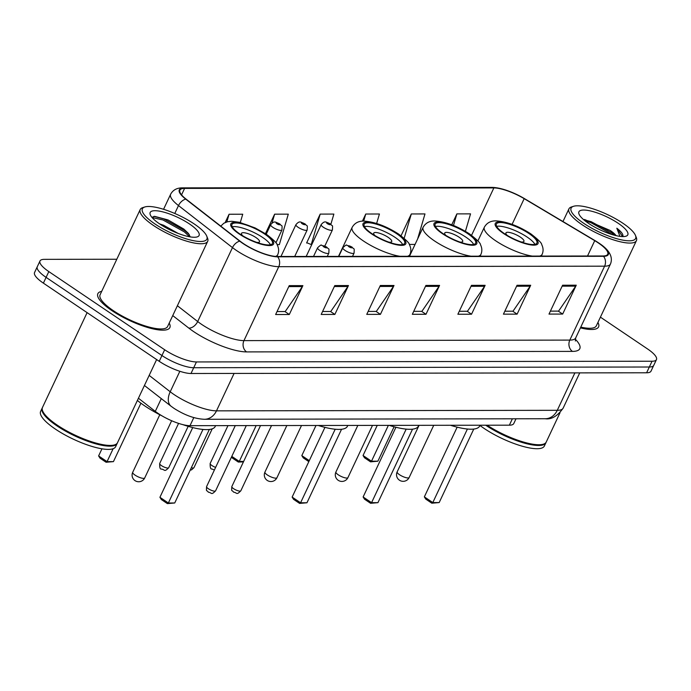 <?xml version="1.0" encoding="UTF-8"?>
<svg xmlns="http://www.w3.org/2000/svg" width="691" height="691" viewBox="0 0 691 691"><rect width="100%" height="100%" fill="white"/><g stroke="black" fill="none" stroke-linecap="round" stroke-linejoin="round"><path stroke-width="1.04" d="M516.013 418.789L513.767 423.557A24.867 6.729 -154.8 0 1 509.371 425.181L189.999 425.682A24.867 6.729 -154.8 0 1 155.294 411.37L138.425 398.241M116.814 259.237L44.388 259.35A24.867 6.729 25.2 0 0 39.983 260.982L34.55 272.53A24.867 6.729 25.2 0 0 43.386 283.137L159.232 361.307A24.867 6.729 25.2 0 0 191.001 373.503L646.612 372.777A24.867 6.729 25.2 0 0 651.017 371.153L653.729 365.375A24.867 6.729 25.2 0 1 649.333 367.007A24.867 6.729 25.2 0 0 653.729 365.375L656.45 359.605A24.867 6.729 25.2 0 0 647.614 348.99L600.419 317.152M39.983 260.982A24.867 6.729 25.2 0 0 48.819 271.589L164.665 349.758A24.867 6.729 25.2 0 0 196.434 361.946L193.722 367.724L649.333 367.007L193.722 367.724A24.867 6.729 25.2 0 1 161.944 355.528A24.867 6.729 25.2 0 0 193.722 367.724L191.001 373.503M48.819 271.589L46.098 277.367L161.944 355.528L46.098 277.367A24.867 6.729 25.2 0 1 37.271 266.752A24.867 6.729 25.2 0 0 46.098 277.367L43.386 283.137M101.698 291.36A39.784 10.762 25.2 0 0 97.854 293.692A39.784 10.762 25.2 0 0 111.985 310.665A39.784 10.762 25.2 0 0 169.856 327.569A39.784 10.762 25.2 0 0 169.2 323.12A39.784 10.762 25.2 0 1 169.856 327.569A39.784 10.762 25.2 0 1 111.985 310.665A39.784 10.762 25.2 0 1 97.854 293.692A39.784 10.762 25.2 0 1 101.698 291.36M598.311 242.93A26.526 7.178 -154.8 0 1 607.735 254.245A26.526 7.178 -154.8 0 1 603.036 255.981L277.186 256.499A26.526 7.178 -154.8 0 1 240.166 241.228L186.19 199.198A26.526 7.178 -154.8 0 1 179.902 190.146A26.526 7.178 -154.8 0 1 184.592 188.41L493.866 187.926A26.526 7.178 -154.8 0 1 524.175 198.662L594.735 240.667A26.526 7.178 -154.8 0 1 598.311 242.93M598.674 242.93A27.191 7.359 25.2 0 0 595.011 240.606L524.452 198.611A27.191 7.359 25.2 0 0 522.759 197.626A27.191 7.359 25.2 0 0 509.621 191.442A27.191 7.359 25.2 0 0 493.383 187.598L184.108 188.082A27.191 7.359 25.2 0 0 185.741 199.146L239.725 241.168A27.191 7.359 25.2 0 0 277.67 256.819L603.519 256.309A27.191 7.359 25.2 0 0 598.674 242.93M289.227 285.642L275.631 314.526L289.304 314.5L302.891 285.625L289.227 285.642M277.022 311.563L285.21 311.546L302.347 286.575A6.634 5.537 -90.1 0 0 302.891 285.625M284.925 311.555L289.304 314.5M334.781 285.573L321.194 314.457L334.859 314.431L348.454 285.547L334.781 285.573M322.585 311.494L330.773 311.477L347.91 286.506A6.634 5.537 -90.1 0 0 348.454 285.547M330.488 311.477L334.859 314.431M380.344 285.495L366.757 314.379L380.421 314.362L394.017 285.478L380.344 285.495M368.148 311.416L376.336 311.408L393.464 286.428A6.634 5.537 -90.1 0 0 394.017 285.478M376.051 311.408L380.421 314.362M562.595 285.21L549 314.094L562.673 314.068L576.259 285.193L562.595 285.21M550.39 311.131L558.578 311.114L575.715 286.143A6.634 5.537 -90.1 0 0 576.259 285.193M558.293 311.123L562.673 314.068M517.032 285.279L503.437 314.163L517.11 314.146L530.697 285.262L517.032 285.279M504.836 311.2L513.016 311.192L530.152 286.212A6.634 5.537 -90.1 0 0 530.697 285.262M512.731 311.192L517.11 314.146M471.469 285.357L457.874 314.241L471.547 314.215L485.134 285.331L471.469 285.357M459.273 311.278L467.453 311.261L484.59 286.29A6.634 5.537 -90.1 0 0 485.134 285.331M467.168 311.261L471.547 314.215M425.906 285.426L412.32 314.31L425.984 314.284L439.571 285.409L425.906 285.426M413.71 311.347L421.89 311.33L439.027 286.359A6.634 5.537 -90.1 0 0 439.571 285.409M421.605 311.339L425.984 314.284M580.405 327.88A39.784 10.762 25.2 0 0 598.587 326.895A39.784 10.762 25.2 0 0 597.931 322.447A39.784 10.762 25.2 0 1 598.587 326.895A39.784 10.762 25.2 0 1 580.405 327.88M196.434 361.946L652.054 361.229A24.867 6.729 25.2 0 0 656.45 359.605M240.304 222.511L242.74 214.219L229.075 214.245L225.171 222.528M376.638 223.478L379.428 214.003L365.755 214.029L362.412 221.129M417.632 238.956L424.982 213.934L411.318 213.96L401.048 235.786M465.414 231.33L470.545 213.864L456.881 213.882L451.741 224.808M277.065 244.64L279.337 244.64L288.302 214.15L274.629 214.167L265.465 233.662M330.868 224.281L333.865 214.08L320.192 214.098L306.605 242.982L307.417 242.982M320.192 214.098L311.235 244.588L311.779 244.588M311.235 244.588L306.744 242.696M365.755 214.029L363.682 221.085M409.288 244.433L415.058 244.424M411.318 213.96L404.157 238.317M456.881 213.882L453.469 225.482M274.629 214.167L272.012 223.081M229.075 214.245L226.812 221.923M583.765 223.34A35.647 9.648 25.2 0 0 620.103 239.561A35.647 9.648 25.2 0 0 635.461 235.415A35.647 9.648 25.2 0 0 622.945 223.279A35.647 9.648 25.2 0 0 573.556 206.289A35.647 9.648 25.2 0 0 583.765 223.34M573.556 206.289L571.492 206.946A37.297 10.097 25.2 0 0 568.926 208.872A37.297 10.097 25.2 0 0 582.176 224.782A37.297 10.097 25.2 0 0 636.428 240.632A37.297 10.097 25.2 0 0 636.273 237.428L635.461 235.415M580.777 327.111A37.297 10.097 25.2 0 0 596.333 325.832L636.428 240.632M487.129 425.215A41.443 11.211 25.2 0 0 543.376 444.183A41.443 11.211 25.2 0 0 546.236 442.041L560.012 412.752M486.645 425.215A41.028 11.099 25.2 0 0 542.858 444.348A41.028 11.099 25.2 0 0 543.117 444.261M485.713 425.215A41.443 11.211 25.2 0 0 545.89 442.767A41.443 11.211 25.2 0 0 546.037 442.395M479.925 425.431A41.443 11.211 25.2 0 0 484.08 428.403A41.443 11.211 25.2 0 0 544.361 446.015L545.89 442.767M616.113 235.64A18.735 5.07 25.2 0 0 610.257 230.509L615.215 235.424M618.212 223.288A27.027 7.316 25.2 0 0 590.658 210.988A27.027 7.316 25.2 0 0 579.015 214.124A27.027 7.316 25.2 0 0 588.499 223.331A27.027 7.316 25.2 0 0 625.951 236.21A27.027 7.316 25.2 0 0 618.212 223.288M610.257 230.509L584.526 219.47M622.98 235.614C622.824 233.696 620.768 231.226 616.821 228.211L619.922 236.357M616.821 228.211L622.556 236.572M585.208 220.947L590.779 222.597L612.537 234.69M583.653 219.669L591.202 221.69L611.665 232.763L614.714 235.303M528.935 233.523A22.38 6.055 25.2 0 0 496.38 224.014A22.38 6.055 25.2 0 0 504.335 233.567A22.38 6.055 25.2 0 0 536.881 243.077A22.38 6.055 25.2 0 0 528.935 233.523M534.903 244.346A22.38 6.055 25.2 0 0 527.242 237.134A22.38 6.055 25.2 0 0 496.665 226.354M450.497 425.276A48.491 13.12 25.2 0 0 479.649 426.036L480.029 425.224M439.182 502.564L431.823 503.203L425.794 499.135L424.352 496.872L432.799 502.573L439.182 502.564L473.767 429.059M431.823 503.203L432.799 502.573L467.41 429.025M424.352 496.872L457.157 427.159M377.873 461.199L370.523 461.838L364.485 457.77L363.051 455.507L371.499 461.208L377.873 461.199L394.077 426.779M370.523 461.838L371.499 461.208L388.359 425.371M363.051 455.507L377.226 425.388M521.213 241.98A9.95 2.695 25.2 0 0 523.933 241.392A9.95 2.695 25.2 0 0 520.401 237.151A9.95 2.695 25.2 0 0 505.933 232.919A9.95 2.695 25.2 0 0 507.22 235.398M155.034 224.014A35.647 9.648 25.2 0 0 191.372 240.235A35.647 9.648 25.2 0 0 206.73 236.097A35.647 9.648 25.2 0 0 194.214 223.953A35.647 9.648 25.2 0 0 144.825 206.972A35.647 9.648 25.2 0 0 155.034 224.014M144.825 206.972L142.761 207.62A37.297 10.097 25.2 0 0 140.195 209.546A37.297 10.097 25.2 0 0 153.445 225.465A37.297 10.097 25.2 0 0 207.697 241.314A37.297 10.097 25.2 0 0 207.542 238.101L206.73 236.097M140.195 209.546L100.1 294.746A37.297 10.097 25.2 0 0 113.35 310.665A37.297 10.097 25.2 0 0 167.602 326.515L207.697 241.314M87.101 312.643L42.497 407.422A41.443 11.211 25.2 0 0 42.669 410.99A41.443 11.211 25.2 0 0 57.215 425.112A41.443 11.211 25.2 0 0 114.646 444.857A41.443 11.211 25.2 0 0 117.496 442.715L156.632 359.553M42.773 411.24A41.028 11.099 25.2 0 0 42.868 411.49A41.028 11.099 25.2 0 0 57.275 425.466A41.028 11.099 25.2 0 0 114.127 445.021A41.028 11.099 25.2 0 0 114.378 444.935M42.35 407.794A41.443 11.211 25.2 0 0 42.16 408.148A41.443 11.211 25.2 0 0 56.878 425.829A41.443 11.211 25.2 0 0 117.159 443.441A41.443 11.211 25.2 0 0 117.306 443.069M42.16 408.148L40.631 411.395A41.443 11.211 25.2 0 0 55.349 429.076A41.443 11.211 25.2 0 0 115.63 446.688L117.159 443.441M159.543 223.858L163.612 225.257L178.174 233.446M189.481 223.962A27.027 7.316 25.2 0 0 161.927 211.662A27.027 7.316 25.2 0 0 150.275 214.797A27.027 7.316 25.2 0 0 159.768 224.005A27.027 7.316 25.2 0 0 197.22 236.892A27.027 7.316 25.2 0 0 189.481 223.962M190.215 236.883L188.444 233.446L183.849 229.084L168.017 219.928L154.568 216.335L151.89 217.337M152.063 217.535L162.929 219.963L184.333 231.874L189.645 236.788M153.886 216.378L163.473 218.814L184.868 230.725L189.351 234.733M467.703 233.627A22.38 6.055 25.2 0 0 435.149 224.117A22.38 6.055 25.2 0 0 443.095 233.662A22.38 6.055 25.2 0 0 475.65 243.172A22.38 6.055 25.2 0 0 467.703 233.627M473.672 244.441A22.38 6.055 25.2 0 0 466.002 237.229A22.38 6.055 25.2 0 0 435.434 226.449M389.258 425.371A48.491 13.12 25.2 0 0 418.409 426.131L418.789 425.328M377.942 502.659L370.592 503.298L364.554 499.23L363.12 496.976L371.568 502.668L377.942 502.659L412.536 429.154M370.592 503.298L371.568 502.668L406.178 429.12M363.12 496.976L395.926 427.254M308.825 461.623L303.254 457.865L301.812 455.611L315.986 425.483M301.812 455.611L309.283 460.647M459.973 242.075A9.95 2.695 25.2 0 0 462.702 241.487A9.95 2.695 25.2 0 0 459.17 237.246A9.95 2.695 25.2 0 0 444.702 233.014A9.95 2.695 25.2 0 0 445.989 235.493M396.72 233.731A22.38 6.055 25.2 0 0 364.166 224.23A22.38 6.055 25.2 0 0 372.112 233.774A22.38 6.055 25.2 0 0 404.667 243.284A22.38 6.055 25.2 0 0 396.72 233.731M402.689 244.554A22.38 6.055 25.2 0 0 395.019 237.341A22.38 6.055 25.2 0 0 364.442 226.562M318.275 425.483A48.491 13.12 25.2 0 0 347.426 426.243L347.806 425.44M306.959 502.772L299.609 503.411L293.571 499.343L292.138 497.088L300.585 502.78L306.959 502.772L341.553 429.266M299.609 503.411L300.585 502.78L335.195 429.232M292.138 497.088L324.943 427.366M231.805 456.38L239.276 461.424L256.145 425.578M243.422 461.916L238.3 462.046L239.276 461.424L243.664 461.415M238.3 462.046L232.271 457.978L231.571 456.872M388.99 242.187A9.95 2.695 25.2 0 0 391.719 241.6A9.95 2.695 25.2 0 0 388.187 237.359A9.95 2.695 25.2 0 0 373.719 233.126A9.95 2.695 25.2 0 0 374.997 235.605M264.498 233.947A22.38 6.055 25.2 0 0 231.943 224.437A22.38 6.055 25.2 0 0 239.898 233.981A22.38 6.055 25.2 0 0 272.444 243.491A22.38 6.055 25.2 0 0 264.498 233.947M270.466 244.769A22.38 6.055 25.2 0 0 262.796 237.557A22.38 6.055 25.2 0 0 232.228 226.769M137.388 400.46A48.491 13.12 25.2 0 0 144.678 405.85A48.491 13.12 25.2 0 0 162.022 415.878M182.769 424.611A48.491 13.12 25.2 0 0 215.212 426.451L215.592 425.647M174.737 502.979L167.386 503.618L161.357 499.55L159.915 497.295L168.362 502.996L174.737 502.979L209.33 429.474M167.386 503.618L168.362 502.996L202.973 429.439M159.915 497.295L192.72 427.582M113.436 461.623L106.086 462.253L100.048 458.185L98.614 455.93L107.062 461.631L113.436 461.623L140.921 403.207M106.086 462.253L107.062 461.631L113.143 448.709M98.614 455.93L101.957 448.813M256.776 242.394A9.95 2.695 25.2 0 0 259.496 241.807A9.95 2.695 25.2 0 0 255.964 237.566A9.95 2.695 25.2 0 0 241.496 233.342A9.95 2.695 25.2 0 0 242.783 235.812M512.368 418.798L509.371 425.181M161.297 398.612L155.294 411.37M193.808 417.597L189.999 425.682M149.178 375.394L170.211 391.762A33.159 8.974 25.2 0 0 174.123 394.596A33.159 8.974 25.2 0 0 216.482 410.851L557.283 410.307A33.159 8.974 25.2 0 0 563.148 408.139C557.482 416.129 551.513 419.67 545.242 418.746L204.441 419.282A16.575 13.846 89.9 0 0 216.482 410.851L234.085 373.434M574.886 372.898L557.283 410.307A16.575 13.846 89.9 0 1 545.242 418.746M179.841 371.292L170.211 391.762A16.575 10.218 127.9 0 0 171.092 406.248L144.428 385.483M646.612 372.777L652.054 361.229M159.232 361.307L164.665 349.758M575.275 339.195A41.443 11.211 -154.8 0 1 572.45 351.399L246.592 351.909A8.292 6.927 89.9 0 1 243.958 340.62L569.816 340.102A33.159 8.974 25.2 0 0 575.681 337.942L575.327 341.017M246.592 351.909A41.443 11.211 -154.8 0 1 193.644 331.594A41.443 11.211 -154.8 0 1 188.755 328.052L172.741 315.588M239.725 241.168A8.292 5.105 127.9 0 0 232.478 247.603L197.686 321.54A33.159 8.974 25.2 0 0 201.599 324.364A33.159 8.974 25.2 0 0 243.958 340.62L278.749 266.683A33.159 8.974 -154.8 0 1 232.478 247.603L178.494 205.572A33.159 8.974 -154.8 0 1 170.634 194.249L163.56 209.295M603.519 256.309A8.292 6.927 -90.1 0 1 604.608 266.173A33.159 8.974 -154.8 0 0 610.473 264.005C614.031 255.065 606.033 247.706 598.777 242.99L595.029 240.623A8.292 2.704 120.8 0 0 595.029 240.623A8.292 2.704 120.8 0 0 595.011 240.606M509.621 191.442C502.815 188.816 496.872 187.46 491.793 187.382A8.292 6.927 89.9 0 1 493.383 187.598M184.108 188.082A8.292 6.927 -90.1 0 0 182.519 187.866C176.939 187.822 172.975 189.947 170.634 194.249M185.741 199.146A8.292 5.105 127.9 0 0 178.494 205.572L174.78 213.476M595.029 240.623L524.469 198.619A8.292 2.704 120.8 0 0 524.469 198.619A8.292 2.704 120.8 0 0 524.452 198.611L522.759 197.626M277.67 256.819A8.292 6.927 89.9 0 1 278.749 266.683L604.608 266.173L569.816 340.102A8.292 6.927 89.9 0 0 572.45 351.399M177.38 305.724L197.686 321.54A8.292 5.105 -52.1 0 1 188.755 328.052M184.592 188.41L181.552 194.862M594.735 240.667L587.523 256.007M524.175 198.662L512.083 224.376M493.866 187.926L471.556 235.329M425.457 286.385L439.027 286.359M471.02 286.307L484.59 286.29M516.583 286.238L530.152 286.212M562.146 286.169L575.715 286.143M379.895 286.454L393.464 286.428M334.332 286.523L347.91 286.506M288.778 286.601L302.347 286.575M503.653 233.567A23.624 6.392 25.2 0 0 533.832 245.15A23.624 6.392 25.2 0 0 529.617 233.523A23.624 6.392 25.2 0 0 499.438 221.941A23.624 6.392 25.2 0 0 503.653 233.567M541.303 256.076L542.115 254.357A31.916 8.637 -154.8 0 1 539.645 256.085M532.234 256.093A31.916 8.637 -154.8 0 1 495.697 240.796A31.916 8.637 -154.8 0 1 484.365 227.175L477.878 240.952M399.51 474.708A6.634 1.797 -154.8 0 1 397.152 471.884A6.634 6.634 0 0 0 403.164 481.333A6.634 6.634 0 0 0 409.15 477.533A6.634 1.797 -154.8 0 1 407.984 477.965A6.634 1.797 -154.8 0 1 399.51 474.708M442.413 233.662A23.624 6.392 25.2 0 0 472.592 245.245A23.624 6.392 25.2 0 0 468.386 233.618A23.624 6.392 25.2 0 0 438.206 222.036A23.624 6.392 25.2 0 0 442.413 233.662M480.064 256.171L480.876 254.452A31.916 8.637 -154.8 0 1 478.414 256.18M471.003 256.188A31.916 8.637 -154.8 0 1 434.458 240.891A31.916 8.637 -154.8 0 1 423.125 227.279L409.478 256.283M338.27 474.812A6.634 1.797 -154.8 0 1 335.921 471.979A6.634 6.634 0 0 0 341.933 481.437A6.634 6.634 0 0 0 347.918 477.628A6.634 1.797 -154.8 0 1 346.744 478.06A6.634 1.797 -154.8 0 1 338.27 474.812M371.43 233.774A23.624 6.392 25.2 0 0 401.609 245.357A23.624 6.392 25.2 0 0 397.403 233.731A23.624 6.392 25.2 0 0 367.223 222.148A23.624 6.392 25.2 0 0 371.43 233.774M409.081 256.283L409.893 254.564A31.916 8.637 -154.8 0 1 407.431 256.292M400.02 256.301A31.916 8.637 -154.8 0 1 363.475 241.004A31.916 8.637 -154.8 0 1 352.142 227.391L338.486 256.396M267.287 474.924A6.634 1.797 -154.8 0 1 264.938 472.091A6.634 6.634 0 0 0 270.941 481.549A6.634 6.634 0 0 0 276.936 477.74A6.634 1.797 -154.8 0 1 275.761 478.172A6.634 1.797 -154.8 0 1 267.287 474.924M239.207 233.981A23.624 6.392 25.2 0 0 269.395 245.564A23.624 6.392 25.2 0 0 265.18 233.947A23.624 6.392 25.2 0 0 235 222.364A23.624 6.392 25.2 0 0 239.207 233.981M276.866 256.491L277.678 254.772A31.916 8.637 -154.8 0 1 275.476 256.421M135.073 475.132A6.634 1.797 -154.8 0 1 132.715 472.298A6.634 6.634 0 0 0 138.727 481.757A6.634 6.634 0 0 0 144.713 477.947A6.634 1.797 -154.8 0 1 143.538 478.379A6.634 1.797 -154.8 0 1 135.073 475.132M240.822 490.8C236.21 495.482 237.35 492.718 233.549 492.122C231.701 489.358 231.468 492.7 231.822 486.568A4.975 1.347 25.2 0 0 233.593 488.684A4.975 1.347 25.2 0 0 240.822 490.8L271.528 425.561M345.034 250.418A6.219 1.684 -154.8 0 1 342.822 247.767C345.396 245.305 346.709 244.467 346.752 245.253L351.909 246.972C354.483 250.289 354.353 246.868 354.077 253.061A6.219 1.684 -154.8 0 1 345.034 250.418M351.287 246.799A2.073 0.561 25.2 0 0 348.635 245.78A2.073 0.561 25.2 0 0 349.007 246.799A2.073 0.561 25.2 0 0 351.659 247.819A2.073 0.561 25.2 0 0 351.287 246.799M215.583 490.843C210.971 495.525 212.111 492.761 208.311 492.156C206.462 489.401 206.229 492.743 206.583 486.602A4.975 1.347 25.2 0 0 208.354 488.727A4.975 1.347 25.2 0 0 215.583 490.843L246.29 425.596M319.786 250.453A6.219 1.684 -154.8 0 1 317.584 247.801C320.158 245.34 321.462 244.502 321.514 245.288L326.662 247.015C329.244 250.323 329.115 246.912 328.83 253.096A6.219 1.684 -154.8 0 1 319.786 250.453M326.048 246.842A2.073 0.561 25.2 0 0 323.397 245.823A2.073 0.561 25.2 0 0 323.768 246.842A2.073 0.561 25.2 0 0 326.411 247.862A2.073 0.561 25.2 0 0 326.048 246.842M214.391 470.01L211.904 468.973C210.617 469.31 210.038 467.462 210.176 463.419A4.975 1.347 25.2 0 0 211.938 465.544A4.975 1.347 25.2 0 0 215.627 467.392M324.839 246.022L332.423 229.913A6.219 1.684 -154.8 0 1 323.379 227.27A6.219 1.684 -154.8 0 1 321.168 224.618L306.191 256.447M327.353 223.659A2.073 0.561 25.2 0 0 330.004 224.67A2.073 0.561 25.2 0 0 329.633 223.651A2.073 0.561 25.2 0 0 326.99 222.64A2.073 0.561 25.2 0 0 327.353 223.659M191.329 467.729A4.975 1.347 25.2 0 0 193.938 467.695L191.554 469.863L190.198 470.13M294.703 256.465L307.184 229.956A6.219 1.684 -154.8 0 1 298.141 227.313A6.219 1.684 -154.8 0 1 295.929 224.661L280.952 256.491M302.114 223.694A2.073 0.561 25.2 0 0 304.766 224.713A2.073 0.561 25.2 0 0 304.394 223.694A2.073 0.561 25.2 0 0 301.742 222.675A2.073 0.561 25.2 0 0 302.114 223.694M161.461 465.622A4.975 1.347 25.2 0 0 168.69 467.738C164.078 472.419 165.218 469.655 161.418 469.051C160.131 469.396 159.561 467.539 159.69 463.497A4.975 1.347 25.2 0 0 161.461 465.622M275.908 242.809L281.937 229.991A6.219 1.684 -154.8 0 1 272.902 227.348A6.219 1.684 -154.8 0 1 270.691 224.696L266.234 234.171M276.875 223.737A2.073 0.561 25.2 0 0 279.518 224.756A2.073 0.561 25.2 0 0 279.155 223.737A2.073 0.561 25.2 0 0 276.504 222.718A2.073 0.561 25.2 0 0 276.875 223.737M204.441 419.282C194.931 418.893 184.773 415.239 173.959 408.321L171.092 406.248M563.148 408.139L579.74 372.89M491.793 187.382L182.519 187.866M610.473 264.005L575.681 337.942M542.858 444.348L543.376 444.183M562.966 221.535L568.926 208.872M542.115 254.357C543.515 251.196 543.376 247.948 541.709 244.614C541.822 243.128 538.211 239.552 530.861 233.878C518.613 226 507.03 221.664 496.112 220.878C490.748 220.749 486.835 222.847 484.365 227.175M433.732 425.302L409.15 477.533M419.066 425.328L397.152 471.884M114.127 445.021L114.646 444.857M42.868 411.49L42.669 410.99M480.876 254.452C482.275 251.291 482.145 248.043 480.478 244.709C480.59 243.223 476.971 239.647 469.621 233.973C457.373 226.095 445.79 221.759 434.881 220.973C429.517 220.844 425.596 222.943 423.125 227.279M372.492 425.397L347.918 477.628M357.826 425.423L335.921 471.979M409.893 254.564C411.292 251.403 411.154 248.155 409.487 244.821C409.608 243.336 405.988 239.76 398.638 234.085C386.39 226.207 374.807 221.871 363.898 221.085C358.534 220.956 354.613 223.055 352.142 227.391M301.509 425.509L276.936 477.74M286.843 425.535L264.938 472.091M277.678 254.772C279.069 251.61 278.939 248.363 277.272 245.029C277.385 243.543 273.774 239.967 266.424 234.292L255.091 227.918L239.311 222.277L231.675 221.293L227.659 221.699L223.875 223.21L220.774 226.13M171.636 420.741L144.713 477.947M159.794 414.747L132.715 472.298M231.822 486.568L260.524 425.578M338.763 256.396L342.822 247.767M352.514 256.378L354.077 253.061M206.583 486.602L235.285 425.613M313.515 256.439L317.584 247.801M327.275 256.413L328.83 253.096M332.423 229.913C332.708 223.72 332.837 227.14 330.255 223.832C326.074 222.528 325.228 219.859 321.168 224.618M210.176 463.419L227.961 425.63M193.938 467.695L212.215 428.843M307.184 229.956C307.46 223.763 307.59 227.184 305.016 223.867C300.835 222.571 299.989 219.902 295.929 224.661M168.69 467.738L188.177 426.338M281.937 229.991C282.222 223.806 282.351 227.218 279.769 223.91C275.597 222.606 274.742 219.945 270.691 224.696M159.69 463.497L178.572 423.384"/></g></svg>
